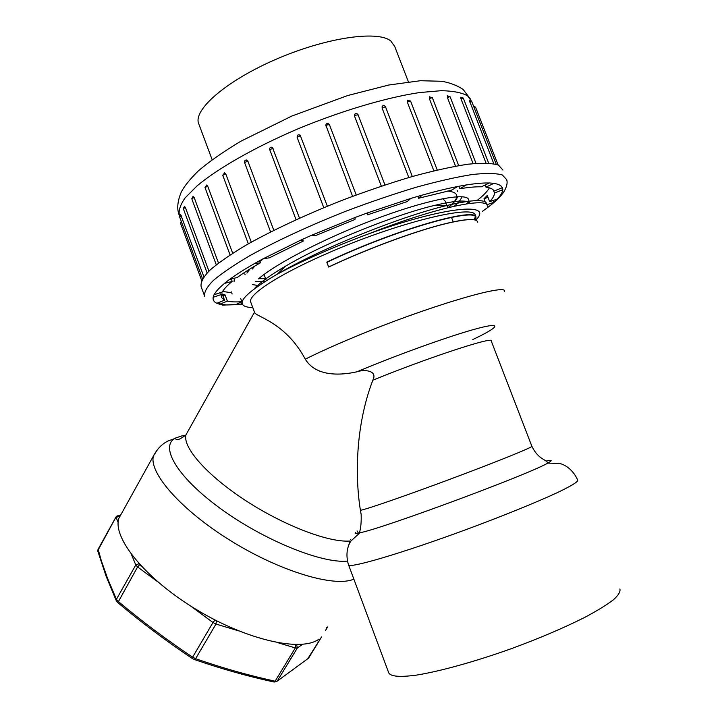 <?xml version="1.0" encoding="UTF-8"?>
<svg xmlns="http://www.w3.org/2000/svg" width="718" height="718" viewBox="0 0 718 718"><rect width="100%" height="100%" fill="white"/><g stroke="black" fill="none" stroke-linecap="round" stroke-linejoin="round"><path stroke-width="1.08" d="M475.657 220.193C494.81 201.74 444.828 206.371 369.223 233.655C333.062 247.1 302.027 260.822 276.098 274.832C240.701 295.834 232.937 306.765 252.799 307.645M361.19 514.698L360.418 510.265C355.428 479.92 354.638 427.65 372.83 380.208C378.063 370.138 363.685 369.321 356.891 371.816C339.058 375.792 315.579 376.196 305.276 359.179C285.163 321.431 254.549 316.521 254.504 312.186L250.851 302.413C246.777 295.861 275.999 275.963 324.042 254.827C395.34 222.858 477.362 202.916 475.271 215.992M475.28 217.042L474.149 219.816M475.19 220.049L475.908 217.635C478.565 206.362 397.619 228.378 326.789 262.106L326.977 262.285C397.485 228.71 478.26 206.676 475.603 217.922L476.68 220.695M326.977 262.285L328.656 267.06C368.846 248.114 417.517 230.415 446.416 223.504C466.691 218.757 477.102 218.317 477.658 222.185M328.656 267.06L326.789 262.106M276.098 274.832L277.372 274.096C322.274 247.773 402.484 215.858 447.278 205.393C472.812 199.46 485.987 199.048 486.804 204.154M486.804 204.163L487.621 206.263C488.455 196.624 435.988 207.215 369.223 233.655M446.883 205.411L445.295 201.3L442.826 198.68M122.563 511.647L118.829 518.387C112.484 537.988 145.296 578.753 196.283 609.501C247.171 640.384 301.722 652.276 319.043 639.074M188.547 430.226L185.881 434.991C182.821 447.754 207.269 475.63 245.825 500.688C284.301 525.773 329.167 542.736 349.935 541.022L348.58 545.698M454.18 206.245C458.497 202.53 461.082 199.353 461.961 196.705M249.945 268.99L246.893 273.082M255.473 281.528L265.202 281.294M469.114 201.184L468.639 199.963C468.118 192.433 432.568 198.285 382.541 216.45C332.488 234.562 278.476 261.711 258.444 278.889M328.736 266.916C368.962 247.952 417.239 230.415 446.111 223.495C456.621 220.964 464.528 219.663 469.832 219.582M254.45 288.573C260.284 282.345 270.758 274.814 285.872 265.974C325.784 242.415 395.636 214.511 435.099 205.276C455.104 200.591 466.61 199.801 469.626 202.907M486.858 204.72L493.948 202.323L497.323 199.074L489.676 201.659C492.844 198.276 494.46 195.404 494.531 193.043L502.806 189.687L502.438 187.658L494.083 191.042C493.086 189.067 490.385 187.766 485.96 187.147L493.921 183.332L489.38 182.955L481.365 186.806C475.837 186.662 468.683 187.299 459.906 188.717L466.332 184.921L457.797 186.456L451.371 190.261L418.567 198.267L422.301 195.072L410.795 198.428L407.124 201.605L367.553 214.808L367.84 212.77L355.15 217.446L354.961 219.475L314.978 235.818L311.738 235.199L299.98 240.476L303.292 241.06L269.349 257.843L263.246 258.677L254.271 263.659L260.383 262.797C251.112 268.083 243.429 272.966 237.326 277.426L229.482 279.464L224.402 283.43L232.201 281.384C227.193 285.513 223.899 289.049 222.32 291.993L213.982 294.811L213.075 297.315L221.341 294.524L221.35 296.848M221.62 297.593L224.537 300.169L216.782 303.31L219.681 304.226L219.008 302.404M219.681 304.226L227.373 301.12C230.927 301.937 235.755 302.125 241.867 301.686L235.486 304.746L241.463 304.163L240.745 302.224M241.463 304.163L242.172 303.822M204.334 295.349L201.175 286.814C200.295 282.748 203.086 277.319 209.539 270.515C218.182 262.985 230.415 254.495 246.229 245.035C272.248 230.379 305.751 214.7 341.903 200.394C366.162 191.239 389.578 183.287 412.15 176.556C433.573 170.722 452.214 166.612 468.064 164.198C481.904 162.824 492.045 163.121 498.48 165.104L502.95 170.058M468.522 202.117L466.233 203.921M180.658 214.61L203.876 276.735M184.409 206.308L185.352 207.43L208.929 271.09M192.963 196.382L194.156 197.468L218.487 263.021M206.667 185.064L207.717 186.168L232.677 253.221M224.178 172.823L225.775 173.891L251.282 242.172M246.175 159.979L247.836 161.074L273.809 230.316M273.127 148.24L269.681 149.721C269.51 147.675 270.417 146.876 272.391 147.334L299.487 218.146M323.773 207.664L297.126 137.362L323.764 207.664M300.151 135.146L327.336 206.192M352.583 196.319L325.721 124.86M325.694 125.596C326.367 123.074 327.605 122.742 329.4 124.582L356.209 194.973L329.4 124.582L326.977 125.013L325.792 125.964M381.33 186.133L354.486 116.002L354.854 114.117M408.802 177.517L382.039 107.924L382.559 105.941M433.86 170.803L407.303 102.046L407.806 100.116M455.544 166.154L429.328 98.528L429.696 96.724M473.108 163.623L447.368 97.424L447.547 95.763M485.996 163.013L460.92 98.662L460.768 97.217L463.298 98.079L460.92 98.662M493.805 163.731L469.464 100.717M264.009 282.048L263.775 281.411M261.514 282.165L261.953 283.332M234.382 278.189L234.014 281.806M256.99 286.051L258.148 285.926M259.602 260.706L260.383 262.797M302.628 239.291L303.292 241.06M222.634 291.445L231.752 292.773M476.967 200.6C483.151 195.763 487.298 191.518 489.416 187.856M367.553 214.808L366.898 213.084M418.567 198.267L417.84 196.373M459.906 188.717L458.946 186.249M485.96 187.147L485.126 184.993M494.531 193.043L493.347 190.01M485.224 201.964L483.977 198.742L487.271 195.458L489.676 201.659M241.867 301.686L240.718 298.589M224.537 300.169L222.212 293.922L225.075 294.927L227.373 301.12M220.614 292.567L221.341 294.524M231.304 278.997L232.201 281.384M502.806 189.687L502.07 187.811M225.075 294.927L222.912 295.798M367.84 212.77L410.75 198.473M493.948 202.323L493.221 200.457M488.016 197.378L483.977 198.742M212.142 159.701L198.814 123.981C192.496 110.572 224.913 81.601 274.904 59.773C324.805 37.839 377.381 30.03 390.727 40.917L394.729 46.49L408.398 81.825M98.124 549.252L101.382 560.929L107.664 578.618L116.415 599.35L118.165 601.37C141.652 621.124 166.477 639.72 192.63 657.176L195.619 658.693L194.129 659.429L192.406 658.55M238.672 630.88L215.983 624.05L195.619 658.693C222.185 667.937 248.679 675.441 275.111 681.202L277.193 681.149L308.552 658.182L321.538 636.983M192.397 658.55L192.63 657.176L212.977 622.506L190.198 605.723M192.271 658.46C166.127 641.003 141.311 622.398 117.833 602.653L137.578 566.96L135.783 564.976L131.475 554.556M302.61 644.324L297.369 647.959L295.313 647.95L275.111 681.202L273.809 681.974M116.469 601.119L116.415 599.35L135.783 564.976L138.691 563.801L140.907 565.766M294.299 644.567L296.696 644.997L297.369 647.959L277.193 681.149L274.24 682.055M116.226 600.598L106.174 576.375L97.908 551.487L98.034 550.168L116.208 516.619M321.502 637.019L307.681 658.882M469.76 102.064L471.807 101.669L496.246 164.296M305.276 359.179C318.559 352.502 335.126 345.035 354.997 336.787C427.372 306.532 508.353 282.704 504.557 291.517M356.891 371.816C396.677 355.006 450.949 335.521 477.021 328.584C503.417 321.52 499.1 327.157 472.803 339.515M350.572 539.568L351.344 540.564M353.848 579.112C334.992 587.665 280.882 571.797 231.052 540.941C181.124 510.184 148.644 472.821 153.437 455.957L157.763 449.136M347.404 561.099C321.942 563.765 263.712 540.214 220.264 508.416C176.628 476.662 159.261 446.04 175.596 438.007L181.717 435.934L185.558 435.413M357.07 530.925L358.408 533.079M360.418 510.265C364.125 510.139 405.571 495.851 451.9 478.547C498.256 461.243 534.183 446.632 531.85 446.228L491.247 340.987C494.585 335.844 427.677 357.735 372.83 380.208M348.562 564.904L388.743 672.865C390.637 676.544 399.791 677.307 416.198 675.153C439.524 671.465 474.975 661.682 511.629 648.56C539.604 638.23 563.962 627.846 584.703 617.417C596.99 610.856 606.539 604.996 613.351 599.844C618.458 595.213 620.63 591.587 619.885 588.966M546.048 461.064C552.25 459.637 552.824 460.31 547.771 463.101C529.471 474.149 381.859 528.843 359.942 532.756C355.572 533.725 354.18 533.591 355.76 532.361M531.85 446.228C537.962 458.775 544.585 458.874 547.583 462.455L547.771 463.101L559.654 463.523C561.988 463.837 572.058 467.301 577.676 480.091C578.34 481.652 571.492 485.862 557.15 492.727C536.409 502.349 502.636 516.062 466.386 529.498C401.191 553.569 347.835 569.096 348.499 564.743C344.389 551.577 349.63 542.521 351.201 540.771L359.942 532.756L359.574 532.191C360.858 527.883 361.387 522.049 361.163 514.698M263.551 258.642L259.889 261.46M254.881 265.992L252.341 269.026M258.875 278.521L265.579 278.602M448.131 207.655C459.87 197.818 459.664 192.28 447.52 191.042M247.827 271.584L247.782 272.4M213.192 297.279C212.707 299.998 213.937 301.991 216.881 303.265M219.789 304.19L226.637 304.962L235.567 304.71M241.553 304.118L242.244 304.037M497.224 199.11C500.733 195.431 502.564 192.307 502.699 189.74M502.331 187.712C501.379 185.522 498.543 184.077 493.813 183.386M489.272 183.009C483.402 182.803 475.729 183.458 466.251 184.975M457.707 186.501C447.233 188.547 435.422 191.419 422.256 195.117M355.15 217.473L311.783 235.208M300.025 240.485L263.335 258.668M254.351 263.65C244.335 269.376 236.087 274.644 229.589 279.437M224.51 283.404C219.152 287.846 215.678 291.634 214.099 294.775M204.702 296.354C203.885 292.45 206.739 287.182 213.255 280.55C221.97 273.181 234.265 264.834 250.142 255.5C276.242 241.033 309.817 225.461 345.995 211.173C370.273 202.018 393.697 194.031 416.26 187.227C437.666 181.313 456.271 177.086 472.076 174.537C485.871 173.02 495.959 173.164 502.34 174.968L506.702 179.679C507.725 182.785 506.8 186.788 503.937 191.688C500.572 196.768 496.03 201.659 482.487 211.298M471.313 100.96L467.615 95.871C462.015 92.667 453.246 90.944 441.328 90.683L419.5 92.568C386.167 97.567 341.068 110.94 297.71 128.953C254.728 147.325 218.03 168.335 197.136 185.818L185.136 197.89C180.128 205.052 178.252 211.038 179.5 215.849L179.527 215.912M185.352 207.43L183.296 208.615L207.107 272.93M247.836 161.074L244.569 162.555L270.587 231.932M225.775 173.891L222.768 175.336L248.338 243.824M181.331 215.795L179.608 216.863L202.503 278.772M358.022 114.88L355.679 115.149L354.486 116.002M296.049 219.708L269.815 149.829M300.698 135.908L298.266 136.393L297.126 137.362C297.153 134.912 298.239 134.248 300.375 135.37M437.217 170.004L410.561 101.023L407.303 102.046M458.685 165.607L432.326 97.666L429.328 98.528M475.998 163.363L450.078 96.724L447.368 97.424M181.681 222.481L180.532 223.316L201.632 280.388M207.717 186.168L205.007 187.551L230.065 254.908M412.32 176.502L385.485 106.767L382.039 107.924M194.156 197.468L191.769 198.76L216.253 264.754M498.112 164.943L475.549 107.144L474.024 107.341M325.604 630.305L327.641 626.976L326.34 627.882M120.444 515.461L119.098 515.865L119.323 517.49M138.314 562.894L138.691 563.801M213.551 619.221L217.904 621.447M296.696 644.997L297.27 644.593M295.663 644.988L295.313 647.95L278.36 642.843M157.565 581.679L137.578 566.96L139.588 564.788M118.156 522.39L116.128 517.49L118.865 516.404M216.432 620.998L215.983 624.05L212.977 622.506L214.924 620.235M117.079 515.838L119.098 515.865M118.829 518.387L153.437 455.957C157.314 448.678 162.295 443.643 168.398 440.843L175.596 438.267C175.91 440.996 179.338 439.901 185.881 434.991L254.495 312.186M231.349 291.894L232.129 293.985M264.044 274.482L266.324 280.594M446.91 205.483L447.781 207.744M451.496 217.366L453.237 221.88M244.784 273.836L245.053 274.554M285.872 265.974L277.363 274.096M435.099 205.276L447.17 205.411M258.713 278.665L265.606 278.674M448.283 207.619C453.552 203.185 456.666 199.541 457.626 196.696M457.222 190.503L457.572 191.401M179.078 214.745C176.736 208.651 177.517 200.968 181.421 191.706C184.607 185.827 190.243 178.899 198.312 170.938C209.082 161.685 223.262 151.776 240.835 141.231L291.849 116.038L347.727 95.521L388.914 84.993L420.38 80.721L441.821 81.287C449.998 82.705 457.097 85.424 463.11 89.445L470.595 99.228M184.535 206.272L183.296 208.615M246.768 160.015C245.044 159.988 244.317 160.841 244.569 162.555M224.608 172.796L222.768 175.336M180.712 214.592L179.608 216.863M354.423 114.889C355.572 113.103 356.783 113.049 358.058 114.718L384.947 184.93M410.561 101.023L407.429 100.43M432.326 97.666L429.427 96.912M450.078 96.724L447.359 95.88M463.307 98.115L488.653 163.121M181.232 221.27L180.532 223.316M206.596 185.056L205.007 187.551M471.798 101.642L469.419 100.735M385.476 106.74C384.489 105.277 383.367 105.178 382.102 106.435M193.16 196.337L191.769 198.76M475.549 107.144L473.539 106.111M256.882 285.306L252.467 284.588M222.58 305.141L242.289 304.145M97.98 549.521L116.056 516.87L120.857 514.725M325.586 630.359L327.668 626.958M194.506 659.555C221.009 668.754 247.441 676.221 273.8 681.965M117.716 602.555L116.478 601.128M97.828 551.245L97.989 549.512"/></g></svg>
